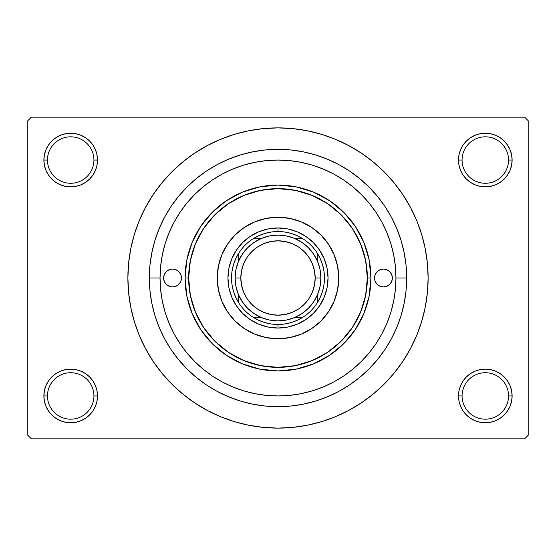 <?xml version="1.0" encoding="UTF-8"?>
<svg xmlns="http://www.w3.org/2000/svg" width="556" height="556" viewBox="0 0 556 556"><rect width="100%" height="100%" fill="white"/><g stroke="black" fill="none" stroke-linecap="round" stroke-linejoin="round"><path stroke-width="0.83" d="M459.02 390.722L458.498 395.948L462.078 395.948A23.234 23.234 0 0 0 485.312 419.182A23.234 23.234 0 0 0 508.538 395.948A23.234 23.234 0 0 0 485.312 372.722A23.234 23.234 0 0 0 462.078 395.948L458.498 395.948A26.806 26.806 0 0 1 485.312 369.142A26.806 26.806 0 0 1 512.118 395.948L508.538 395.948A23.234 23.234 0 0 1 485.312 419.182A23.234 23.234 0 0 1 462.078 395.948A23.234 23.234 0 0 1 485.312 372.722A23.234 23.234 0 0 1 508.538 395.948L512.118 395.948L511.603 390.722L510.074 385.69L507.6 381.062L504.264 376.996L500.198 373.66L495.57 371.186L490.538 369.657L485.312 369.142L480.078 369.657L475.053 371.186L470.418 373.66L466.352 376.996L463.016 381.062L460.542 385.69L459.02 390.722L458.498 395.948L459.02 401.182L460.542 406.207L463.016 410.842L466.352 414.908L470.418 418.244L475.053 420.718L480.078 422.24L485.312 422.762L490.538 422.24L495.57 420.718L500.198 418.244L504.264 414.908L507.6 410.842L510.074 406.207L511.603 401.182L512.118 395.948L511.603 390.722L510.074 385.69M44.397 390.722L43.882 395.948L47.462 395.948A23.234 23.234 0 0 0 70.688 419.182A23.234 23.234 0 0 0 93.922 395.948A23.234 23.234 0 0 0 70.688 372.722A23.234 23.234 0 0 0 47.462 395.948L43.882 395.948A26.806 26.806 0 0 1 70.688 369.142A26.806 26.806 0 0 1 97.502 395.948L93.922 395.948A23.234 23.234 0 0 1 70.688 419.182A23.234 23.234 0 0 1 47.462 395.948A23.234 23.234 0 0 1 70.688 372.722A23.234 23.234 0 0 1 93.922 395.948L97.502 395.948L96.98 390.722L95.458 385.69L92.984 381.062L89.648 376.996L85.582 373.66L80.947 371.186L75.922 369.657L70.688 369.142L65.462 369.657L60.43 371.186L55.802 373.66L51.736 376.996L48.4 381.062L45.926 385.69L44.397 390.722L43.882 395.948L44.397 401.182L45.926 406.207L48.4 410.842L51.736 414.908L55.802 418.244L60.43 420.718L65.462 422.24L70.688 422.762L75.922 422.24L80.947 420.718L85.582 418.244L89.648 414.908L92.984 410.842L95.458 406.207L96.98 401.182L97.502 395.948L96.98 390.722M60.43 135.282L55.802 137.756L51.736 141.092L48.4 145.158L45.926 149.793L44.397 154.818L43.882 160.052L47.462 160.052A23.234 23.234 0 0 0 70.688 183.278A23.234 23.234 0 0 0 93.922 160.052A23.234 23.234 0 0 0 70.688 136.818A23.234 23.234 0 0 0 47.462 160.052L43.882 160.052A26.806 26.806 0 0 1 70.688 133.238A26.806 26.806 0 0 1 97.502 160.052L93.922 160.052A23.234 23.234 0 0 1 70.688 183.278A23.234 23.234 0 0 1 47.462 160.052A23.234 23.234 0 0 1 70.688 136.818A23.234 23.234 0 0 1 93.922 160.052L97.502 160.052L96.98 154.818L95.458 149.793L92.984 145.158L89.648 141.092L85.582 137.756L80.947 135.282L75.922 133.76L70.688 133.238L65.462 133.76L60.43 135.282L55.802 137.756L51.736 141.092L48.4 145.158L45.926 149.793L44.397 154.818L43.882 160.052L44.397 165.278L45.926 170.31L48.4 174.938L51.736 179.004L55.802 182.34L60.43 184.814L65.462 186.343L70.688 186.858L75.922 186.343L80.947 184.814L85.582 182.34L89.648 179.004L92.984 174.938L95.458 170.31L96.98 165.278L97.502 160.052L96.98 154.818L95.458 149.793L92.984 145.158L89.648 141.092M475.053 135.282L470.418 137.756L466.352 141.092L463.016 145.158L460.542 149.793L459.02 154.818L458.498 160.052L462.078 160.052A23.234 23.234 0 0 0 485.312 183.278A23.234 23.234 0 0 0 508.538 160.052A23.234 23.234 0 0 0 485.312 136.818A23.234 23.234 0 0 0 462.078 160.052L458.498 160.052A26.806 26.806 0 0 1 485.312 133.238A26.806 26.806 0 0 1 512.118 160.052L508.538 160.052A23.234 23.234 0 0 1 485.312 183.278A23.234 23.234 0 0 1 462.078 160.052A23.234 23.234 0 0 1 485.312 136.818A23.234 23.234 0 0 1 508.538 160.052L512.118 160.052L511.603 154.818L510.074 149.793L507.6 145.158L504.264 141.092L500.198 137.756L495.57 135.282L490.538 133.76L485.312 133.238L480.078 133.76L475.053 135.282L470.418 137.756L466.352 141.092L463.016 145.158L460.542 149.793L459.02 154.818L458.498 160.052L459.02 165.278L460.542 170.31L463.016 174.938L466.352 179.004L470.418 182.34L475.053 184.814L480.078 186.343L485.312 186.858L490.538 186.343L495.57 184.814L500.198 182.34L504.264 179.004L507.6 174.938L510.074 170.31L511.603 165.278L512.118 160.052L511.603 154.818L510.074 149.793M322.612 387.191L324.051 386.594M278 395.948L289.558 395.385L301.011 393.683L312.243 390.875L323.14 386.976L333.6 382.021L343.532 376.071L352.831 369.177L361.407 361.407L369.177 352.831L376.071 343.532L382.014 333.621L386.976 323.14L390.875 312.243L393.683 301.011L395.385 289.558L395.948 278L395.385 266.442L393.683 254.989L390.875 243.757L386.976 232.86L382.021 222.4L376.071 212.468L369.177 203.169L361.407 194.593L352.831 186.823L343.532 179.929L333.621 173.986L323.14 169.024L312.243 165.125L301.011 162.317L289.558 160.614L278 160.052L266.442 160.614L254.989 162.317L243.757 165.125L232.86 169.024L222.4 173.979L212.468 179.929L203.169 186.823L194.593 194.593L186.823 203.169L179.929 212.468L173.986 222.379L169.024 232.86L165.125 243.757L162.317 254.989L160.614 266.442L160.052 278A117.948 117.948 0 0 1 278 160.052A117.948 117.948 0 0 1 395.948 278L406.672 278A128.672 128.672 0 0 1 278 406.672A128.672 128.672 0 0 1 149.328 278L149.946 265.386L151.795 252.897L154.867 240.651L159.12 228.759L164.52 217.34L171.012 206.512L178.532 196.372L187.011 187.011L196.372 178.532L206.512 171.012L217.34 164.52L228.759 159.12L240.651 154.867L252.897 151.795L265.386 149.946L278 149.328L290.614 149.946L303.103 151.795L315.349 154.867L327.241 159.12L338.66 164.52L349.488 171.012L359.628 178.532L368.989 187.011L377.468 196.372L384.988 206.512L391.48 217.34L396.88 228.759L401.133 240.651L404.205 252.897L406.054 265.386L406.672 278L406.054 290.614L404.205 303.103L401.133 315.349L396.88 327.241L391.48 338.66L384.988 349.488L377.468 359.628L368.989 368.989L359.628 377.468L349.488 384.988L338.66 391.48L327.241 396.88L315.349 401.133L303.103 404.205L290.614 406.054L278 406.672L265.386 406.054L252.897 404.205L240.651 401.133L228.759 396.88L217.34 391.48L206.512 384.988L196.372 377.468L187.011 368.989L178.532 359.628L171.012 349.488L164.52 338.66L159.12 327.241L154.867 315.349L151.795 303.103L149.946 290.614L149.328 278A128.672 128.672 0 0 1 278 149.328A128.672 128.672 0 0 1 406.672 278L395.948 278A117.948 117.948 0 0 1 278 395.948A117.948 117.948 0 0 1 160.052 278L149.328 278L160.052 278L160.614 289.558L162.317 301.011L165.125 312.243L169.024 323.14L173.979 333.6L179.929 343.532L186.823 352.831L194.593 361.407L203.169 369.177L212.468 376.071L222.379 382.014L232.86 386.976L243.757 390.875L254.989 393.683L266.442 395.385L278.021 395.948M196.65 404.17L207.235 410.391L220.551 416.694L234.423 421.656L248.713 425.236L263.287 427.397L278 428.12L292.713 427.397L307.287 425.236L321.576 421.656L335.449 416.694L348.765 410.391L361.4 402.822L373.236 394.044L384.154 384.154L394.044 373.236L402.822 361.4L410.391 348.765L416.694 335.449L421.656 321.576L425.236 307.287L427.397 292.713L428.12 278A150.12 150.12 0 0 1 278 428.12A150.12 150.12 0 0 1 127.88 278A150.12 150.12 0 0 1 278 127.88A150.12 150.12 0 0 1 428.12 278L427.397 263.287L425.236 248.713L421.656 234.423L416.694 220.551L410.391 207.235L402.822 194.6L394.044 182.764L384.154 171.846L373.236 161.956L361.4 153.178L348.765 145.609L335.449 139.306L321.576 134.344L307.287 130.764L292.713 128.603L278 127.88L268.18 128.2M524.628 438.844L31.372 438.844L27.8 435.272L27.8 120.728L31.372 117.156L524.628 117.156L31.372 117.156L27.8 120.728L27.8 435.272L31.372 438.844L524.628 438.844L528.2 435.272L528.2 120.728L528.2 435.272L524.628 438.844M524.628 117.156L528.2 120.728L524.628 117.156M278 127.88L263.287 128.603L248.713 130.764L234.423 134.344L220.551 139.306L207.235 145.609L194.6 153.178L182.764 161.956L171.846 171.846L161.956 182.764L153.178 194.6L145.609 207.235L139.306 220.551L134.344 234.423L130.764 248.713L128.603 263.287L127.88 278L128.603 292.713L130.764 307.287L134.344 321.576L139.306 335.449L145.609 348.765L153.178 361.4L161.956 373.236L171.846 384.154L182.764 394.044L194.6 402.822L207.235 410.391M278 428.12L287.82 427.8M350.926 409.216L361.324 402.871M359.35 151.83L348.765 145.609M205.074 146.784L194.676 153.129M507.6 145.158L504.264 141.092M511.603 165.278L512.118 160.052A26.806 26.806 0 0 1 485.312 186.858A26.806 26.806 0 0 1 458.498 160.052L459.02 165.278M470.418 182.34L475.053 184.814M480.078 186.343L485.312 186.858L490.538 186.343M500.198 182.34L504.264 179.004L507.6 174.938L510.074 170.31M85.582 137.756L80.947 135.282M96.98 165.278L97.502 160.052A26.806 26.806 0 0 1 70.688 186.858A26.806 26.806 0 0 1 43.882 160.052L44.397 165.278L45.926 170.31M48.4 174.938L51.736 179.004L55.802 182.34M65.462 186.343L70.688 186.858L75.922 186.343M80.947 184.814L85.582 182.34M85.582 373.66L80.947 371.186M75.922 369.657L70.688 369.142L65.462 369.657M55.802 373.66L51.736 376.996L48.4 381.062L45.926 385.69M80.947 420.718L85.582 418.244L89.648 414.908L92.984 410.842L95.458 406.207L96.98 401.182L97.502 395.948A26.806 26.806 0 0 1 70.688 422.762A26.806 26.806 0 0 1 43.882 395.948L44.397 401.182L45.926 406.207M48.4 410.842L51.736 414.908M507.6 381.062L504.264 376.996L500.198 373.66M490.538 369.657L485.312 369.142L480.078 369.657M475.053 371.186L470.418 373.66M495.57 420.718L500.198 418.244L504.264 414.908L507.6 410.842L510.074 406.207L511.603 401.182L512.118 395.948A26.806 26.806 0 0 1 485.312 422.762A26.806 26.806 0 0 1 458.498 395.948L459.02 401.182L460.542 406.207L463.016 410.842L466.352 414.908M470.418 418.244L475.053 420.718M402.822 194.6L394.044 182.764M153.178 361.4L161.956 373.236M299.149 394.037L302.353 393.412M289.391 395.399L289.982 395.344M266.018 395.344L266.602 395.399M253.64 393.412L256.851 394.037M312.243 390.875L314.237 390.249L312.243 390.875M314.946 390.013L316.385 389.527L314.946 390.013M317.532 389.13L321.236 387.74L317.532 389.13M314.321 390.222L311.256 391.167M181.492 278A8.938 8.938 0 0 1 172.562 286.938A8.938 8.938 0 0 1 163.624 278L164.305 274.581L166.237 271.682L169.142 269.743L172.562 269.062L175.981 269.743L178.879 271.682L180.811 274.581L181.492 278L180.811 281.419L178.879 284.318L175.981 286.257L172.562 286.938L169.142 286.257L166.237 284.318L164.305 281.419L163.624 278A8.938 8.938 0 0 1 172.562 269.062A8.938 8.938 0 0 1 181.492 278M392.376 278A8.938 8.938 0 0 1 383.438 286.938A8.938 8.938 0 0 1 374.508 278L375.189 274.581L377.121 271.682L380.019 269.743L383.438 269.062L386.858 269.743L389.763 271.682L391.695 274.581L392.376 278L391.695 281.419L389.763 284.318L386.858 286.257L383.438 286.938L380.019 286.257L377.121 284.318L375.189 281.419L374.508 278A8.938 8.938 0 0 1 383.438 269.062A8.938 8.938 0 0 1 392.376 278M217.236 278.035A60.764 60.764 0 0 0 218.397 289.829M218.411 289.878A60.764 60.764 0 0 0 221.858 301.234M221.872 301.269A60.764 60.764 0 0 0 227.467 311.749L221.865 301.255L218.404 289.857L217.236 278L218.404 266.143L221.865 254.745L227.48 244.244L235.035 235.035L244.244 227.48L254.745 221.865L266.143 218.404L278 217.236L289.857 218.404L301.255 221.865L311.756 227.48L320.965 235.035L328.52 244.244L334.135 254.745L337.596 266.143L338.764 278A60.764 60.764 0 0 1 278 338.764A60.764 60.764 0 0 1 217.236 278A60.764 60.764 0 0 1 278 217.236A60.764 60.764 0 0 1 338.764 278L337.596 289.857L334.135 301.255L328.52 311.756A60.764 60.764 0 0 0 334.128 301.269M227.487 311.77A60.764 60.764 0 0 0 244.23 328.513M301.269 334.128A60.764 60.764 0 0 0 311.749 328.533L301.255 334.135L289.857 337.596L278 338.764L266.143 337.596L254.745 334.135L244.244 328.52A60.764 60.764 0 0 0 254.731 334.128M254.766 334.142A60.764 60.764 0 0 0 266.122 337.589M266.171 337.603A60.764 60.764 0 0 0 277.965 338.764M278.035 338.764A60.764 60.764 0 0 0 289.829 337.603M289.878 337.589A60.764 60.764 0 0 0 301.234 334.142M311.77 328.513A60.764 60.764 0 0 0 328.513 311.77M334.142 301.234A60.764 60.764 0 0 0 337.589 289.878M337.603 289.829A60.764 60.764 0 0 0 338.764 278.035M185.072 278L188.644 278A89.356 89.356 0 0 1 278 188.644A89.356 89.356 0 0 1 367.356 278L370.928 278A92.928 92.928 0 0 0 278 185.072A92.928 92.928 0 0 0 185.072 278A92.928 92.928 0 0 1 278 185.072A92.928 92.928 0 0 1 370.928 278L369.149 296.133L363.86 313.563L355.27 329.632L343.712 343.712L329.632 355.27L313.563 363.86L296.133 369.149L278 370.928L259.867 369.149L242.437 363.86L226.368 355.27L212.288 343.712L200.73 329.632L192.14 313.563L186.851 296.133L185.072 278L186.851 259.867L192.14 242.437L200.73 226.368L212.288 212.288L226.368 200.73L242.437 192.14L259.867 186.851L278 185.072L296.133 186.851L313.563 192.14L329.632 200.73L343.712 212.288L355.27 226.368L363.86 242.437L369.149 259.867L370.928 278A92.928 92.928 0 0 1 278 370.928A92.928 92.928 0 0 1 185.072 278A92.928 92.928 0 0 0 278 370.928A92.928 92.928 0 0 0 370.928 278L367.356 278L365.639 260.569L360.552 243.806L352.295 228.356L341.182 214.818L327.644 203.704L312.194 195.448L295.431 190.36L278 188.644L260.569 190.36L243.806 195.448L228.356 203.704L214.818 214.818L203.704 228.356L195.448 243.806L190.36 260.569L188.644 278L190.36 295.431L195.448 312.194L203.704 327.644L214.818 341.182L228.356 352.295L243.806 360.552L260.569 365.639L278 367.356L295.431 365.639L312.194 360.552L327.644 352.295L341.182 341.182L352.295 327.644L360.552 312.194L365.639 295.431L367.356 278A89.356 89.356 0 0 1 278 367.356A89.356 89.356 0 0 1 188.644 278L185.072 278M165.125 312.243L169.024 323.14L165.125 312.243M390.875 243.757L386.976 232.86L390.875 243.757M243.757 165.125L232.86 169.024L243.757 165.125M328.52 311.756L320.965 320.965L311.756 328.52M244.244 328.52L235.035 320.965L227.48 311.756M328.04 278L327.081 287.765L324.231 297.147L319.61 305.8L313.382 313.382L305.8 319.61L297.147 324.231L287.765 327.081L278 328.04L268.235 327.081L258.853 324.231L250.2 319.61L242.618 313.382L236.39 305.8L231.769 297.147L228.919 287.765L227.96 278L228.919 268.235L231.769 258.853L236.39 250.2L242.618 242.618L250.2 236.39L258.853 231.769L268.235 228.919L278 227.96L287.765 228.919L297.147 231.769L305.8 236.39L313.382 242.618L319.61 250.2L324.231 258.853L327.081 268.235L328.04 278M338.764 277.965A60.764 60.764 0 0 0 337.603 266.171M337.589 266.122A60.764 60.764 0 0 0 334.142 254.766M334.128 254.731A60.764 60.764 0 0 0 328.533 244.251M328.513 244.23A60.764 60.764 0 0 0 311.77 227.487M311.749 227.467A60.764 60.764 0 0 0 301.269 221.872M301.234 221.858A60.764 60.764 0 0 0 289.878 218.411M289.829 218.397A60.764 60.764 0 0 0 278.035 217.236M277.965 217.236A60.764 60.764 0 0 0 266.171 218.397M266.122 218.411A60.764 60.764 0 0 0 254.766 221.858M254.731 221.872A60.764 60.764 0 0 0 244.251 227.467M244.23 227.487A60.764 60.764 0 0 0 227.487 244.23M227.467 244.251A60.764 60.764 0 0 0 221.872 254.731M221.858 254.766A60.764 60.764 0 0 0 218.411 266.122M218.397 266.171A60.764 60.764 0 0 0 217.236 277.965M385.183 286.764L386.858 286.257M386.858 269.743L385.183 269.236M169.142 286.257L170.817 286.764M170.817 269.236L169.142 269.743M238.684 302.763A46.468 46.468 0 0 1 238.684 253.237L235.605 258.985L233.36 265.115L231.991 271.495L231.532 278L231.991 284.505L233.36 290.885L235.605 297.015L238.684 302.763A46.468 46.468 0 0 0 253.237 317.316L258.985 320.395L265.115 322.64L271.495 324.009L278 324.468A46.468 46.468 0 0 1 253.237 317.316L260.861 317.316L253.237 317.316A46.468 46.468 0 0 1 238.684 302.763L238.684 295.139L238.684 302.763M278 328.04L278 324.468L284.505 324.009L290.885 322.64L297.015 320.395L302.763 317.316A46.468 46.468 0 0 1 278 324.468L278 328.04A50.04 50.04 0 0 1 227.96 278A50.04 50.04 0 0 1 278 227.96A50.04 50.04 0 0 0 227.96 278A50.04 50.04 0 0 0 278 328.04A50.04 50.04 0 0 0 328.04 278A50.04 50.04 0 0 0 278 227.96A50.04 50.04 0 0 1 328.04 278A50.04 50.04 0 0 1 278 328.04M278 231.532L278 227.96L278 231.532L271.495 231.991L265.115 233.36L258.985 235.605L253.237 238.684A46.468 46.468 0 0 1 302.763 238.684L297.015 235.605L290.885 233.36L284.505 231.991L278 231.532M317.316 302.763L320.395 297.015L322.64 290.885L324.009 284.505L324.468 278L324.009 271.495L322.64 265.115L320.395 258.985L317.316 253.237A46.468 46.468 0 0 1 317.316 302.763L317.316 295.139L317.316 302.763A46.468 46.468 0 0 1 302.763 317.316A46.468 46.468 0 0 0 317.316 302.763M302.763 238.684L295.139 238.684L302.763 238.684A46.468 46.468 0 0 1 317.316 253.237A46.468 46.468 0 0 0 302.763 238.684M260.861 238.684L253.237 238.684A46.468 46.468 0 0 0 238.684 253.237L238.684 260.861L238.684 253.237A46.468 46.468 0 0 1 253.237 238.684L260.861 238.684M295.139 317.316L302.763 317.316L295.139 317.316M317.316 260.861L317.316 253.237L317.316 260.861M256.309 240.998L254.009 242.444M242.444 254.009L240.991 256.316M240.998 299.691L242.444 301.991M254.009 313.556L256.316 315.009M299.691 315.002L301.991 313.556M313.556 301.991L315.009 299.684M315.002 256.309L313.556 254.009M301.991 242.444L299.684 240.991M320.888 278L315.176 278A37.176 37.176 0 0 1 278 315.176A37.176 37.176 0 0 1 240.824 278L235.112 278A42.888 42.888 0 0 0 278 320.888A42.888 42.888 0 0 0 320.888 278A42.888 42.888 0 0 1 278 320.888A42.888 42.888 0 0 1 235.112 278A42.888 42.888 0 0 1 278 235.112A42.888 42.888 0 0 1 320.888 278L320.068 286.368L317.629 294.416L313.66 301.832L308.33 308.33L301.832 313.66L294.416 317.629L286.368 320.068L278 320.888L269.632 320.068L261.584 317.629L254.168 313.66L247.67 308.33L242.34 301.832L238.371 294.416L235.932 286.368L235.112 278L235.932 269.632L238.371 261.584L242.34 254.168L247.67 247.67L254.168 242.34L261.584 238.371L269.632 235.932L278 235.112L286.368 235.932L294.416 238.371L301.832 242.34L308.33 247.67L313.66 254.168L317.629 261.584L320.068 269.632L320.888 278A42.888 42.888 0 0 0 278 235.112A42.888 42.888 0 0 0 235.112 278L240.824 278L241.54 270.751L243.66 263.773L247.093 257.345L251.715 251.715L257.345 247.093L263.773 243.66L270.751 241.54L278 240.824L285.249 241.54L292.227 243.66L298.655 247.093L304.285 251.715L308.907 257.345L312.34 263.773L314.46 270.751L315.176 278L314.46 285.249L312.34 292.227L308.907 298.655L304.285 304.285L298.655 308.907L292.227 312.34L285.249 314.46L278 315.176L270.751 314.46L263.773 312.34L257.345 308.907L251.715 304.285L247.093 298.655L243.66 292.227L241.54 285.249L240.824 278A37.176 37.176 0 0 1 278 240.824A37.176 37.176 0 0 1 315.176 278L320.888 278M313.66 301.832L308.33 308.33L301.832 313.66M254.168 313.66L247.67 308.33L242.34 301.832M242.34 254.168L247.67 247.67L254.168 242.34M301.832 242.34L308.33 247.67L313.66 254.168"/></g></svg>
